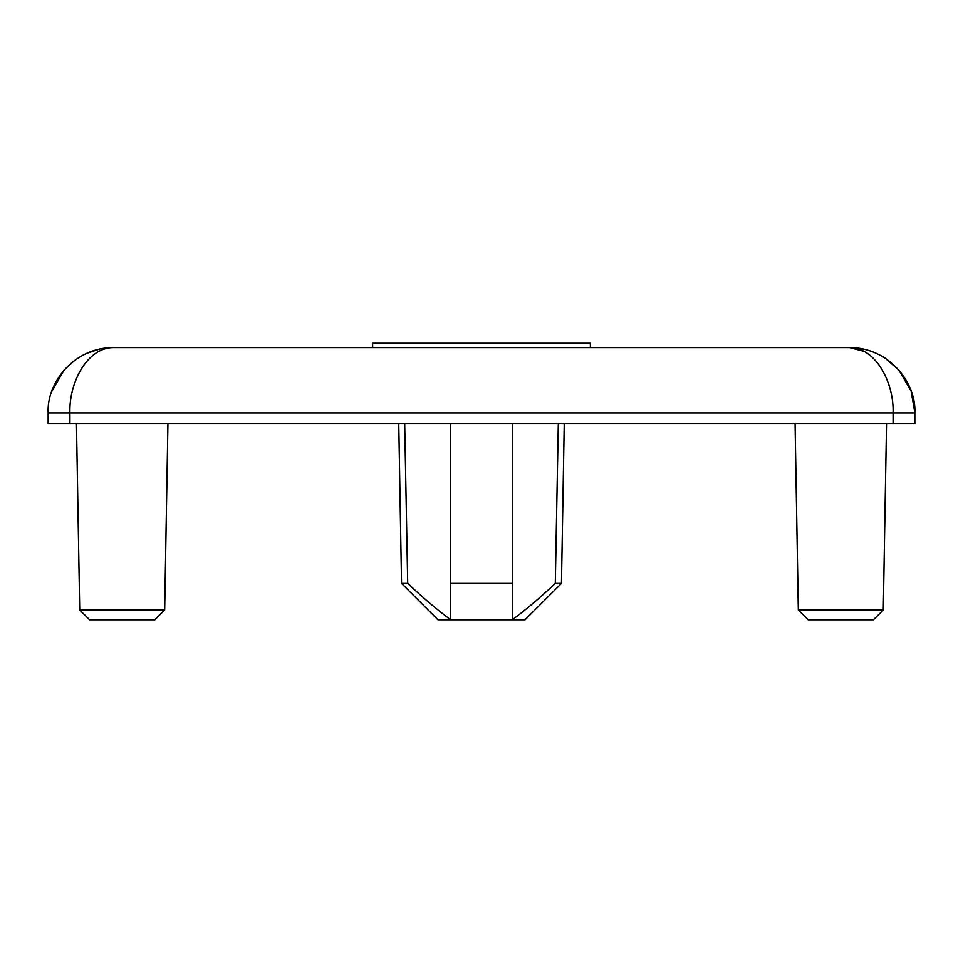 <?xml version="1.0" encoding="UTF-8"?>
<svg xmlns="http://www.w3.org/2000/svg" width="963" height="963" viewBox="0 0 963 963"><rect width="100%" height="100%" fill="white"/><g stroke="black" fill="none" stroke-linecap="round" stroke-linejoin="round"><path stroke-width="1.44" d="M48.896 412.91L48.15 412.91C46.465 383.455 73.465 347.45 113.478 347.571C86.802 347.45 68.806 383.455 69.926 412.91L69.926 423.792L48.15 423.792L48.15 412.91C46.465 383.455 73.465 347.45 113.478 347.571L849.522 347.571L864.184 351.399M69.926 423.792L914.85 423.792L914.85 412.91C916.535 383.455 889.535 347.45 849.522 347.571L863.534 349.1M48.15 412.91L893.074 412.91C894.194 383.455 876.198 347.45 849.522 347.571C862.09 347.547 873.971 351.074 885.178 358.164L898.948 370.177L911.142 391.195L914.85 412.646M372.621 347.571L372.621 343.225L590.379 343.225L590.379 347.571M512.292 423.792L512.292 583.361L450.708 583.361L450.708 423.792M512.292 583.361L512.292 619.775L437.948 619.775L401.535 583.361L407.698 583.361C422.877 597.686 437.214 609.82 450.708 619.775L450.708 583.361M404.689 423.792L407.698 583.361L415.222 590.247M558.311 423.792L555.302 583.361L561.465 583.361L564.246 423.792M437.948 619.775L450.708 619.775M512.292 619.775L525.052 619.775L512.292 619.775C526.111 609.543 540.448 597.409 555.302 583.361L555.278 583.385M547.778 590.247L543.674 593.954M76.462 423.792L79.712 609.964L164.673 609.964L167.923 423.792L164.673 609.964L154.85 619.775L89.523 619.775L79.712 609.964L76.462 423.792M795.077 423.792L798.327 609.964L883.288 609.964L886.538 423.792L883.288 609.964L873.477 619.775L808.15 619.775L798.327 609.964L795.077 423.792M89.523 619.775L79.712 609.964M154.85 619.775L164.673 609.964M808.15 619.775L798.327 609.964M873.477 619.775L883.288 609.964M908.47 412.91L903.968 412.91M914.85 412.91L893.074 412.91L893.074 423.792M54.53 412.91L51.063 412.91M113.465 347.571L112.238 347.583M99.466 349.1L86.176 353.553M74.645 360.367L64.052 370.177L51.749 391.508M401.535 583.361L398.754 423.792M525.052 619.775L561.465 583.361"/></g></svg>
